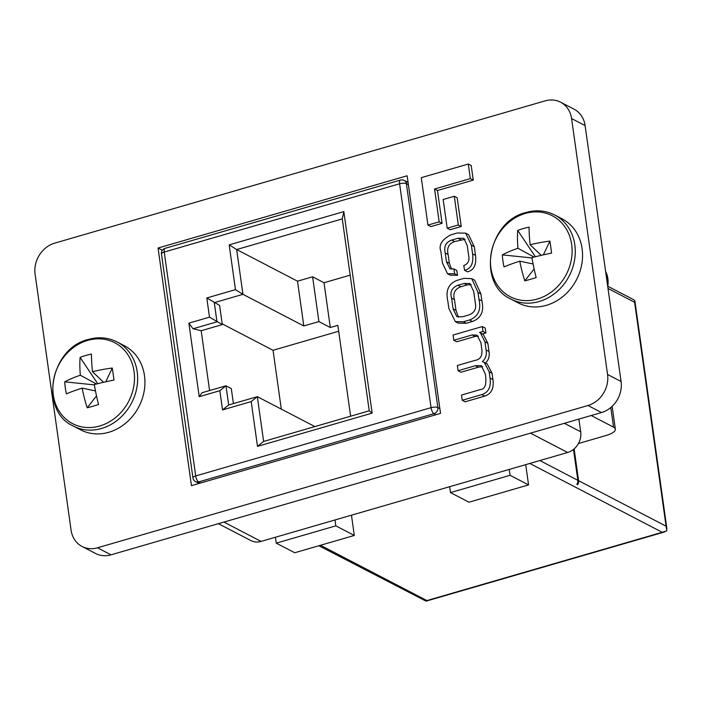 <?xml version="1.0" encoding="UTF-8"?>
<svg xmlns="http://www.w3.org/2000/svg" width="702" height="702" viewBox="0 0 702 702"><rect width="100%" height="100%" fill="white"/><g stroke="black" fill="none" stroke-linecap="round" stroke-linejoin="round"><path stroke-width="1.05" d="M482.476 333.985L485.907 332.923L485.222 328.062L482.327 326.562L453.071 335.047L453.808 340.277L456.704 341.777L475.061 336.451L478.343 336.144M485.284 363.153C488.574 360.231 489.812 356.335 488.996 351.483L487.846 343.313L483.309 334.424L479.58 332.546L482.467 333.924M453.808 340.277L472.165 334.951L477.018 335.144L480.879 342.602L481.616 347.832C482.862 355.352 480.677 359.529 475.078 360.372L457.353 365.505L458.09 370.735L475.403 365.707L481.335 365.637L485.293 373.982L485.81 377.694C486.337 385.31 484.582 389.259 480.545 389.531L461.504 395.059L462.241 400.289L465.136 401.79L484.757 396.103C491.4 393.84 494.129 388.338 492.944 379.615L492.058 373.288L487.144 363.82L482.388 361.644C485.679 358.722 486.916 354.835 486.091 349.973L488.996 351.483M458.09 370.735L460.986 372.244L478.308 367.216L482.643 366.655M473.262 180.133L471.209 165.523L468.304 164.022L421.279 177.667L427.939 225.088L430.844 226.597L442.076 223.341L437.46 190.514L473.262 180.133L470.358 178.624L468.304 164.022M158.055 248.034L191.444 485.661L440.531 413.399L407.134 175.781L158.055 248.034L162.355 250.272M54.668 243.146A25.974 22.455 -62.5 0 0 35.1 274.192L71.069 530.089A25.974 22.455 -62.5 0 0 82.073 546.472A25.974 22.455 -62.5 0 0 97.481 547.797L587.986 405.502A25.974 22.455 -62.5 0 0 607.555 374.464L571.586 118.559A25.974 22.455 -62.5 0 0 560.573 102.185A25.974 22.455 -62.5 0 0 545.164 100.86L54.668 243.146M461.223 226.483L457.186 197.788L454.291 196.279L443.164 199.508L447.192 228.203L450.096 229.712L461.223 226.483L458.318 224.982L454.291 196.279M455.308 321.621L458.204 323.131L466.277 323.271L472.42 321.49C481.089 318.182 484.24 311.319 481.879 300.895L480.896 293.866L474.64 280.168L471.744 278.659L463.978 278.343L457.256 280.291C448.587 283.599 445.437 290.461 447.788 300.886L448.841 308.362L455.308 321.621L463.373 321.762L469.515 319.98C478.194 316.672 481.344 309.81 478.983 299.385L478.001 292.365L471.744 278.659M451.544 269.208L449.368 263.276L448.13 254.466C446.595 247.946 448.78 243.647 454.677 241.558L465.093 239.294M457.564 275.272L456.765 270.437L453.869 268.927L449.956 268.752L446.472 261.776L445.235 252.957C443.699 246.437 445.884 242.137 451.781 240.049L457.915 238.268L463.811 238.294L467.234 245.498L468.585 255.107C469.787 260.477 468.181 263.934 463.776 265.488L464.566 270.323L467.462 271.823C473.92 270.314 476.597 264.829 475.491 255.388L474.254 246.63L468.541 234.661L465.637 233.152L457.353 232.985L450.816 234.88C441.848 239.566 438.522 245.042 440.83 251.325L442.488 263.118L447.49 273.701L454.668 273.762L457.564 275.272L450.386 275.21L447.49 273.701M82.073 546.472L95.604 553.501A25.974 22.455 -62.5 0 0 111.013 554.826L601.509 412.539A25.974 22.455 -62.5 0 0 621.077 381.493L585.108 125.597A25.974 22.455 -62.5 0 0 574.104 109.214L560.573 102.185M564.382 423.306L580.694 431.783L578.904 419.094M223.894 522.077L261.083 541.409L567.646 452.483L530.458 433.152M580.694 431.783A17.322 14.97 117.5 0 1 567.646 452.483M261.083 541.409A17.322 14.97 117.5 0 1 250.807 540.531L218.392 523.674M427.939 225.088L439.171 221.832L442.076 223.341M439.171 221.832L434.564 189.005L437.46 190.514M434.564 189.005L470.358 178.624M447.192 228.203L458.318 224.982M475.263 302.615L473.692 291.444L469.919 283.529L464.092 283.468L457.923 285.258C451.895 287.644 449.78 291.935 451.579 298.139L453.08 308.783L456.844 316.699L462.679 316.751L468.243 315.137C474.35 313.145 476.693 308.977 475.263 302.615M478.001 292.365L480.896 293.866M463.373 321.762L466.277 323.271M471.217 284.529L466.988 284.977L460.819 286.767C454.791 289.154 452.685 293.445 454.484 299.649L455.975 310.284L458.45 317.199M457.923 285.258L460.819 286.767M451.579 298.139L454.484 299.649M462.241 400.289L481.853 394.594C488.504 392.33 491.233 386.837 490.049 378.106L489.162 371.779L492.058 373.288M489.162 371.779L484.248 362.311M486.091 349.973L484.942 341.804L480.414 332.915M479.563 332.415L483.011 331.423L485.907 332.923M483.011 331.423L482.327 326.562M464.566 270.323C471.024 268.805 473.701 263.329 472.586 253.878L471.358 245.13L465.637 233.152M454.668 273.762L453.869 268.927M539.829 460.547L577.843 480.308L573.499 449.412M275.403 537.258L276.237 543.137L294.717 552.746L354.317 535.459L351.465 515.189M354.317 535.459L335.828 525.851L276.237 543.137M335.828 525.851L335.003 519.971M509.248 469.419L510.082 475.307L450.482 492.593L449.657 486.705M525.719 464.645L528.562 484.915L510.082 475.307M450.482 492.593L468.971 502.202L528.562 484.915M577.843 480.308A5.116 4.423 117.5 0 1 576.833 484.327L577.597 484.722A5.116 4.423 -62.5 0 0 578.597 480.703L574.131 448.894M591.181 415.531L613.566 427.167A17.041 5.458 -8 0 1 615.356 429.176A17.041 5.458 -8 0 1 606.089 435.503L578.439 443.524M350.623 416.207L337.846 325.324L330.309 327.509L324.017 282.739L350.166 275.149M314.873 426.579L257.336 396.665L263.627 441.444L369.234 410.81L342.26 218.901L236.653 249.543L242.945 294.322L214.285 302.632L216.979 321.823L193.032 328.773L201.184 330.721L209.591 390.54M297.516 281.177L303.808 325.956L318.892 321.577L312.601 276.799L297.516 281.177L236.653 249.543L229.177 244.866L343.831 211.609L372.148 413.109L257.494 446.367L251.202 401.588L222.534 409.907L219.84 390.716L199.201 396.7L188.864 323.139L209.494 317.155L206.8 297.964L235.468 289.645L229.177 244.866M312.601 276.799L324.017 282.739M233.406 403.606L231.3 388.557L225.974 385.793L228.668 404.984L257.336 396.665L251.202 401.588M199.201 396.7L202.018 392.743L225.974 385.793L219.84 390.716M222.201 323.859L273.043 350.289L281.309 409.134M201.184 330.721L222.306 324.596L209.494 317.155M222.306 324.596L219.612 305.405L206.8 297.964M303.808 325.956L242.945 294.322L235.468 289.645M338.68 331.247L273.043 350.289M318.892 321.577L330.309 327.509M577.597 484.722L577.395 483.327M188.864 323.139L193.032 328.773M343.831 211.609L342.26 218.901M372.148 413.109L369.234 410.81M257.494 446.367L263.627 441.444M222.534 409.907L228.668 404.984M607.792 286.249L633.906 299.833L634.88 300.939L634.617 302.299L608.002 288.461M578.597 480.703L666.084 526.184L666.847 530.8L662.232 532.3L529.808 463.452M320.507 545.27L426.877 600.57L426.061 601.14L318.875 545.744M607.739 286.565A24.245 20.955 -62.5 0 0 607.888 278.694A24.245 20.955 -62.5 0 0 605.624 271.516M607.274 283.283A24.245 20.955 -62.5 0 0 607.09 278.273A24.245 20.955 -62.5 0 0 605.905 273.561M571.682 244.542A45.621 39.435 -62.5 0 0 525.28 213.452A45.621 39.435 -62.5 0 0 490.917 267.971A45.621 39.435 -62.5 0 0 537.311 299.061A45.621 39.435 -62.5 0 0 571.682 244.542M510.995 299.131L518.269 302.913A47.411 40.97 -62.5 0 0 546.384 305.326A47.411 40.97 -62.5 0 0 581.739 264.426A47.411 40.97 -62.5 0 0 562.004 218.787L554.729 215.005C545.779 210.486 536.196 209.652 525.973 212.495C487.592 221.297 476.763 284.108 510.995 299.131A47.411 40.97 -62.5 0 0 539.11 301.544A47.411 40.97 -62.5 0 0 574.464 260.644A47.411 40.97 -62.5 0 0 554.729 215.005M534.038 257.09L517.971 248.28A77.58 36.715 71.5 0 1 517.725 230.431A73.622 58.222 16.8 0 1 529.08 227.141A77.58 23.201 -104.1 0 0 530.124 244.752A77.58 31.45 174.6 0 1 549.885 241.084A73.622 17.594 86.8 0 1 550.789 246.999A73.622 17.594 86.8 0 1 551.57 253.115A77.58 17.936 -10.4 0 0 531.932 257.634A77.58 23.201 -104.1 0 0 536.161 277.562A73.622 21.508 156.4 0 1 524.815 280.853A77.58 36.715 71.5 0 1 519.778 261.162A77.58 17.936 -10.4 0 0 504.01 266.909A73.622 62.136 -130.1 0 1 502.913 260.89A73.622 62.136 -130.1 0 1 502.316 254.879L531.984 257.932M517.971 248.28A77.58 31.45 174.6 0 0 502.316 254.879M530.124 244.752L541.207 255.335M549.885 241.084L543.392 254.835M519.778 261.162L533.099 263.987M517.725 230.431L535.328 256.757M524.815 280.853L534.134 268.971M134.056 371.49A45.621 39.435 -62.5 0 0 87.662 340.4A45.621 39.435 -62.5 0 0 53.299 394.919A45.621 39.435 -62.5 0 0 99.693 426.009A45.621 39.435 -62.5 0 0 134.056 371.49M73.377 426.079L80.651 429.861A47.411 40.97 -62.5 0 0 108.766 432.283A47.411 40.97 -62.5 0 0 144.121 391.374A47.411 40.97 -62.5 0 0 124.386 345.735L117.111 341.953C108.161 337.434 98.578 336.6 88.355 339.443C49.974 348.253 39.145 411.056 73.377 426.079A47.411 40.97 -62.5 0 0 101.492 428.501A47.411 40.97 -62.5 0 0 136.846 387.592A47.411 40.97 -62.5 0 0 117.111 341.953M96.42 384.038L80.344 375.228A77.58 36.715 71.5 0 1 80.107 357.379A73.622 58.222 16.8 0 1 91.462 354.089A77.58 23.201 -104.1 0 0 92.497 371.7A77.58 31.45 174.6 0 1 112.259 368.032A73.622 17.594 86.8 0 1 113.162 373.947A73.622 17.594 86.8 0 1 113.952 380.063A77.58 17.936 -10.4 0 0 94.314 384.582A77.58 23.201 -104.1 0 0 98.543 404.51A73.622 21.508 156.4 0 1 87.197 407.801A77.58 36.715 71.5 0 1 82.16 388.109A77.58 17.936 -10.4 0 0 66.392 393.857A73.622 62.136 -130.1 0 1 65.295 387.837A73.622 62.136 -130.1 0 1 64.698 381.827L94.366 384.88M80.344 375.228A77.58 31.45 174.6 0 0 64.698 381.827M92.497 371.7L103.589 382.283M112.259 368.032L105.765 381.791M82.16 388.109L95.481 390.944M80.107 357.379L97.71 383.704M87.197 407.801L96.516 395.919M585.108 125.597L571.586 118.559M621.077 381.493L607.555 374.464M601.509 412.539L587.986 405.502M111.013 554.826L97.481 547.797M469.515 319.98L472.42 321.49M478.983 299.385L481.879 300.895M464.092 283.468L466.988 284.977M453.08 308.783L455.975 310.284M472.165 334.951L475.061 336.451M475.403 365.707L478.308 367.216M481.853 394.594L484.757 396.103M490.049 378.106L492.944 379.615M484.942 341.804L487.846 343.313M446.472 261.776L449.368 263.276M445.235 252.957L448.13 254.466M451.781 240.049L454.677 241.558M457.915 238.268L460.81 239.777M472.586 253.878L475.491 255.388M471.358 245.13L474.254 246.63M408.388 184.687L406.397 183.652L437.864 407.546L439.856 408.573M426.877 600.57L662.232 532.3M666.084 526.184L634.617 302.299M436.039 414.707L434.012 413.653L198.657 481.932L200.684 482.976M610.801 407.52L613.566 427.167M431.054 407.669L399.587 183.784L164.233 252.053L195.7 475.947L431.054 407.669A5.116 1.983 73.8 0 0 434.012 413.653A5.116 4.423 117.5 0 0 437.864 407.546A5.116 1.632 172 0 0 431.054 407.669M399.587 183.784A5.116 1.632 -8 0 1 406.397 183.652A5.116 4.423 117.5 0 0 404.229 180.432A5.116 5.116 0 0 0 400.447 180.054A5.116 1.983 -106.2 0 0 399.587 183.784M192.918 477.843A5.116 5.116 0 0 0 195.621 481.669A5.116 4.423 117.5 0 0 198.657 481.932A5.116 1.983 -106.2 0 1 195.7 475.947A5.116 1.632 172 0 0 192.918 477.843L161.451 253.957A5.116 1.632 -8 0 1 164.233 252.053A5.116 1.983 -106.2 0 1 165.093 248.332L400.447 180.054M612.144 406.326L615.356 429.176M404.229 180.432L408.073 182.432M165.093 248.332A5.116 5.116 0 0 0 161.451 253.957M195.621 481.669L199.061 483.45M666.9 528.755L634.88 300.939M426.061 601.14L664.557 531.958"/></g></svg>
